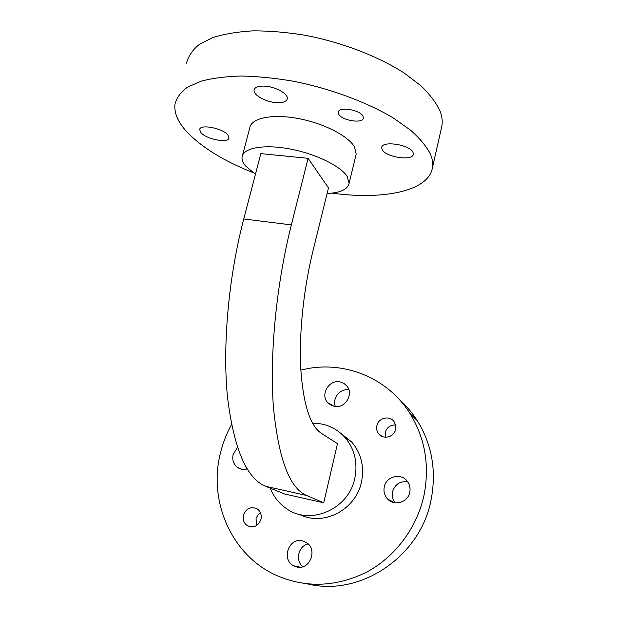 <?xml version="1.0" encoding="UTF-8"?>
<svg xmlns="http://www.w3.org/2000/svg" width="617" height="617" viewBox="0 0 617 617"><rect width="100%" height="100%" fill="white"/><g stroke="black" fill="none" stroke-linecap="round" stroke-linejoin="round"><path stroke-width="0.93" d="M243.754 218.958C228.344 277.843 222.39 346.631 227.534 397.479C233.951 448.945 246.638 478.553 265.588 486.289L284.653 494.001L323.724 502.793L337.476 443.692L321.21 433.219C310.143 425.745 303.333 404.405 300.788 369.205C298.875 334.669 303.402 289.797 313.012 250.703L328.475 187.938L308.114 158.322L260.844 153.625L243.754 218.958L291.347 224.897L308.114 158.322M323.724 502.793L306.518 495.443C289.388 488.078 278.344 458.369 273.37 406.333C269.567 354.875 276.223 284.915 291.347 224.897M256.525 525.584L256.04 518.45L257.914 514.956L260.451 512.796M243.445 515.164C246.245 508.246 250.81 506.148 257.15 508.871C260.544 511.362 261.824 514.84 260.976 519.306C258.299 526.085 253.842 528.26 247.594 525.838C243.946 523.37 242.566 519.807 243.445 515.164M339.952 381.884L343.893 383.373L347.016 386.18C353.988 394.41 344.787 408.948 334.198 406.387L327.642 402.616C320.038 394.556 329.077 379.378 339.952 381.884M247.155 468.912C243.615 469.923 240.383 469.421 237.452 467.401C233.465 464.185 232.031 459.873 233.141 454.474L237.46 447.448M302.831 566.73C294.941 560.552 298.435 545.767 308.145 543.97M296.476 566.915L293.707 565.828C280.835 559.565 288.98 536.89 302.592 540.885L306.209 542.428C318.241 549.277 309.688 570.949 296.476 566.915M385.394 437.214L385.247 432.509C386.851 427.38 390.306 424.866 395.597 424.959M395.628 429.339C394.232 437.183 383.049 439.998 378.599 433.682C376.848 431.322 376.277 428.668 376.879 425.722C378.314 417.724 389.89 415.056 394.17 421.789L395.69 425.383L395.628 429.339M395.181 502.824C392.62 499.562 391.733 495.875 392.543 491.757C394.98 484.26 400.04 480.959 407.721 481.854M409.757 492.32C407.976 502.446 394.14 506.518 387.553 498.945C384.476 495.49 383.381 491.464 384.268 486.859C386.134 476.378 400.834 472.591 407.127 481.067C409.688 484.384 410.56 488.132 409.757 492.32M307.628 583.937C360.019 596.986 420.37 556.789 431.052 500.055C436.635 471.01 432.047 444.556 417.293 420.694C412.31 412.889 406.441 405.963 399.685 399.924M231.498 424.596C226.778 433.203 223.192 442.281 220.755 451.821C207.991 499.006 229.987 553.326 274.318 574.435C304.127 588.117 334.615 587.492 365.788 572.561C394.88 557.359 416.93 528.059 423.987 495.366C429.794 465.349 425.105 438.055 409.935 413.467C386.72 376.293 341.132 359.464 300.841 370.161M299.53 514.393C323.084 526.818 355.986 509.873 361.469 481.97C364.485 466.629 361.207 453.287 351.651 441.949L340.561 433.111M270.277 488.186C273.454 496.284 278.491 502.84 285.401 507.868C309.04 526.316 348.728 509.796 354.814 478.237C357.914 462.534 354.598 448.891 344.849 437.306C336.088 427.851 325.336 423.154 312.588 423.216M335.378 406.549C331.977 398.374 340.175 388.216 348.883 389.828M246.715 469.036L245.674 466.398M265.017 86.149C275.776 86.758 288.424 94.008 287.275 98.743C286.473 101.728 282.771 103.024 276.161 102.638C265.603 101.982 253.047 94.925 254.088 90.067C254.806 87.136 258.454 85.825 265.017 86.149M200.88 132.539L199.684 129.647C199.646 123.747 223.015 128.213 227.943 135.077L228.992 137.792C228.845 143.614 206.201 139.349 200.88 132.539M362.966 116.212L363.336 117.994C363.051 123.924 341.818 120.624 338.733 114.214L338.286 112.294C338.409 106.317 360.189 109.741 362.966 116.212M413.043 152.422L413.344 154.188C412.981 161.369 385.363 157.188 382.077 149.522L381.676 147.563C381.769 140.314 410.274 144.671 413.043 152.422M441.232 128.914L441.911 125.907C442.644 121.348 442.05 116.466 440.129 111.261C436.373 103.031 430.018 94.571 421.072 85.886L404.297 73.091C378.329 56.378 341.926 42.342 305.107 35.246C286.836 32.292 269.521 30.827 253.163 30.85C237.73 31.722 224.326 33.95 212.958 37.521L199.314 44.409C192.527 49.962 188.262 56.216 186.527 63.181M331.907 193.136C383.196 200.163 428.83 191.363 432.478 167.531C433.126 163.366 432.424 158.87 430.388 154.049C426.455 146.406 419.899 138.501 410.737 130.318L393.623 118.186C367.192 102.252 330.334 88.532 293.214 81.197C274.804 78.081 257.397 76.354 240.977 76.014C225.513 76.477 212.125 78.236 200.81 81.274L187.298 87.305C180.634 92.257 176.516 97.918 174.95 104.281C174.04 112.811 177.796 121.773 186.218 131.166C201.065 146.993 223.3 160.798 252.924 172.583M355.847 155.53L356.194 154.111L354.474 146.939C348.266 135.786 322.953 122.876 297.132 118.325C271.279 113.69 250.864 118.325 249.762 127.966L242.504 155.322M327.103 193.514C340.376 192.82 347.71 189.427 349.106 183.342L347.263 176.601C340.854 166.066 315.264 153.556 289.311 148.851C263.336 144.062 242.975 148.041 242.049 157.042C241.733 159.795 242.897 162.765 245.543 165.95L255.438 174.303M265.588 486.289L306.518 495.443M293.707 565.828L300.417 567.208M378.599 433.682L382.077 436.412M387.553 498.945L394.348 502.693M417.293 420.694L409.935 413.467M351.651 441.949L344.849 437.306M237.452 467.401L241.841 469.259M327.642 402.616L331.499 405.531M247.594 525.838L251.582 526.972M199.684 129.647L199.823 129.13M356.194 154.111L349.106 183.342M441.911 125.907L432.478 167.531M381.676 147.563L381.776 147.147M338.286 112.294L338.394 111.862M254.088 90.067L254.273 89.372"/></g></svg>
